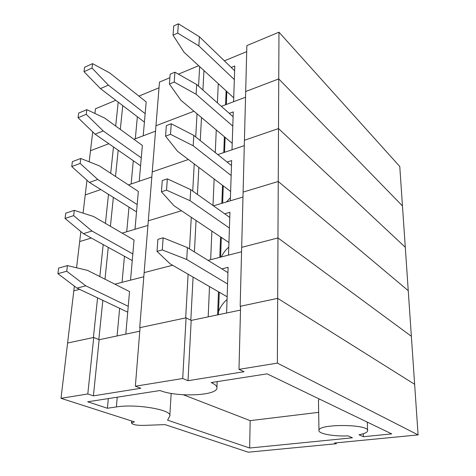 <?xml version="1.0" encoding="UTF-8"?>
<svg xmlns="http://www.w3.org/2000/svg" width="476" height="476" viewBox="0 0 476 476"><rect width="100%" height="100%" fill="white"/><g stroke="black" fill="none" stroke-linecap="round" stroke-linejoin="round"><path stroke-width="0.71" d="M128.234 306.312L85.781 285.82L66.729 271.219L67.431 265.59L87.519 270.374L129.531 291.574L125.795 334.128L139.777 331.195L99.139 339.715L93.409 395.859L140.837 388.261L135.362 386.22L140.069 327.607L186.074 317.819L182.713 378.515L135.362 386.22M221.816 268.875L228.123 267.322L226.612 312.994L240.499 310.084L191.185 320.419L188.026 380.699L244.063 371.72L238.988 369.358L240.594 306.229L277.675 298.345L278.246 181.475L243.099 192.108L246.86 45.595L278.972 32.19L399.775 166.505L402.464 205.929L278.746 78.909L245.681 91.523L278.746 78.909L278.972 32.19M119.643 308.317L117.084 335.949L99.139 339.715L93.736 337.454L87.798 393.961L61.011 398.323L74.369 286.118M93.409 395.859L87.798 393.961M61.011 398.323L134.399 421.879L131.495 422.997C132.34 424.556 136.112 425.365 142.818 425.419L165.107 424.622L248.264 452.2L336.258 443.733L334.491 443.013L418.095 434.915L277.359 363.111L238.988 369.358M277.359 363.111L277.675 298.345L240.166 306.318L243.099 192.108L278.246 181.475L278.502 128.574L244.426 140.271L278.502 128.574L278.746 78.909L402.464 205.929L405.29 247.276L278.502 128.574L405.29 247.276L408.247 290.675L278.246 181.475L408.247 290.675L411.365 336.3L277.972 237.94L241.677 247.347L277.972 237.94L411.365 336.3L414.638 384.31L277.675 298.345L414.638 384.31L418.095 434.915M93.736 337.454L67.598 343.017L93.403 337.526L97.58 297.863M209.494 286.57L208.19 316.855L191.185 320.419L186.074 317.819M336.258 443.733L336.235 442.841M267.119 373.85L391.736 433.904L363.402 436.718L359.011 434.761C364.36 433.761 367.228 432.476 367.621 430.899C369.959 424.104 318.557 423.58 318.968 430.346C318.045 433.701 333.396 436.54 347.998 435.873L352.454 437.807L249.65 448.023L167.582 420.153L169.783 416.054C173.097 410.056 136.6 403.571 116.37 406.938L107.409 408.259L87.685 401.792L160.031 390.528C176.477 397.276 215.985 395.889 216.907 388.291C217.324 386.333 215.408 384.424 211.148 382.567L267.119 373.85M363.283 433.749L363.402 436.718M319.104 398.9L318.462 400.59M318.664 412.347L250.168 420.635L249.65 448.023M250.168 420.635L183.373 394.777M108.32 398.579L107.409 408.259M188.026 380.699L182.713 378.515M132.834 253.952L91.957 231.021L73.643 215.634L74.304 210.35L93.594 216.503L134.054 240.053L130.531 280.156L143.8 276.764L114.853 284.166L122.046 282.327L124.456 256.278M224.66 213.807L229.944 212.278L228.522 255.106L241.564 251.768L208.024 260.348L210.66 259.676L211.891 231.104M140.051 327.839L139.706 327.684L144.133 272.623L172.592 265.251L144.133 272.623L159.478 82.068L169.884 77.725M137.171 204.549L97.764 179.494L80.141 163.435L80.753 158.472L99.3 165.826L138.326 191.417L135 229.283L147.935 225.422L122.148 233.121L126.723 231.758L128.996 207.161M181.499 210.749L148.31 220.793L181.499 210.749M227.106 162.066L231.651 160.567L230.319 200.807L242.974 197.028L213.474 205.84M76.559 267.762L79.676 241.564L91.338 238.03L79.676 241.564L80.866 231.556M79.611 289.343L73.81 290.848L79.611 289.343M103.197 244.563L99.823 276.58M220.572 236.917L219.793 257.337M191.269 217.294L189.513 248.9M108.254 247.353L105 279.192M196.058 220.501L194.404 251.923M221.328 256.945C223.161 253.113 225.648 249.84 228.789 247.121M74.304 210.35L65.724 213.2L65.045 218.454L83.401 233.662L132.251 260.574M229.771 217.449L190.703 189.621L167.338 178.857L162.268 180.547L161.435 191.798L173.954 205.703L228.938 242.522M229.42 228.046L190.073 200.723L166.535 190.144L161.435 191.798M73.643 215.634L65.045 218.454M91.957 231.021L83.401 233.662M190.703 189.621L190.073 200.723M167.338 178.857L166.535 190.144M188.109 274.212L185.682 317.908L139.706 327.684M240.588 306.562L240.166 306.318M218.484 291.764L217.609 314.88M102.834 300.35L98.824 339.584M193.083 277.086L190.811 320.229M218.561 311.465C220.447 306.693 223.28 302.7 227.058 299.499M67.431 265.59L58.631 268.083L57.905 273.676L77.005 288.111L127.723 312.149M227.945 272.665L187.407 247.597L163.137 237.827L157.913 239.315L157.02 251.37L170.11 263.817L227.147 296.768M227.57 283.958L186.735 259.48L162.28 249.93L157.02 251.37M66.729 271.219L57.905 273.676M85.781 285.82L77.005 288.111M187.407 247.597L186.735 259.48M163.137 237.827L162.28 249.93M141.271 157.859L103.233 130.954L86.245 114.335L86.828 109.659L104.684 118.066L142.366 145.436L139.218 181.243L151.838 176.965L128.407 184.914L131.138 183.986L133.292 160.721M188.395 159.508L152.243 171.919L188.395 159.508M229.271 113.365L233.264 111.896L232.008 149.779L244.289 145.614L217.788 154.605M83.056 213.141L85.228 194.922L100.829 189.567L85.228 194.922L86.977 180.243M108.486 194.345L105.428 223.393M214.14 178.988L212.998 205.501M222.53 185.337L221.846 203.341M194.238 163.928L192.726 191.066M113.365 197.397L110.408 226.29M198.855 167.421L197.433 194.416M226.457 201.961L230.426 197.713M80.753 158.472L72.388 161.632L71.745 166.57L89.417 182.439L136.529 211.868M231.485 165.577L193.786 135.38L171.253 123.766L166.338 125.628L165.559 136.154L177.554 151.303L230.628 191.465M231.157 175.537L193.196 145.781L170.503 134.321L165.559 136.154M80.141 163.435L71.745 166.57M97.764 179.494L89.417 182.439M193.786 135.38L193.196 145.781M171.253 123.766L170.503 134.321M145.156 113.663L108.391 85.144L92.005 68.056L92.552 63.641L109.766 72.971L146.186 101.9L143.211 135.809L155.521 131.168L133.929 139.307L135.321 138.784L137.362 116.745M193.994 111.241L155.961 125.747L193.994 111.241M231.229 67.443L234.781 66.009L233.597 101.733L245.533 97.235L221.346 106.35M89.173 161.81L90.494 150.725L108.837 143.722L90.494 150.725L92.731 131.894M113.478 146.947L110.7 173.306M216.259 129.924L215.283 152.594M224.38 136.743L223.78 152.57M197.022 113.782L195.737 136.945M224.535 152.314L225.118 137.362M118.191 150.22L115.507 176.453M201.485 117.53L200.271 140.575M86.828 109.659L78.659 113.086L78.058 117.739L95.087 134.167L140.575 165.785M233.103 116.757L196.677 84.52L174.924 72.191L170.146 74.197L169.42 84.062L180.928 100.281L232.223 143.324M232.788 126.134L196.118 94.284L174.222 82.08L169.42 84.062M86.245 114.335L78.058 117.739M103.233 130.954L95.087 134.167M196.677 84.52L196.118 94.284M174.924 72.191L174.222 82.08M159.014 87.81L138.903 96.11M198.682 65.7L178.411 74.167M246.705 51.622L224.375 60.839M115.793 100.299L95.486 108.778L94.926 113.472M118.197 102.138L115.68 126.051M218.258 83.657L217.425 102.887M226.124 90.874L225.594 104.75M199.646 66.586L198.557 86.186M226.332 104.47L226.796 91.493M122.749 105.607L120.315 129.418M203.96 70.543L202.931 90.059M92.552 63.641L84.573 67.306L84.008 71.697L100.442 88.596L144.412 122.124M234.626 70.722L199.39 36.741L178.369 23.8L173.722 25.93L173.038 35.2L184.099 52.318L233.728 97.854M234.329 79.575L198.867 45.916L177.709 33.088L173.038 35.2M92.005 68.056L84.008 71.697M108.391 85.144L100.442 88.596M199.39 36.741L198.867 45.916M178.369 23.8L177.709 33.088M117.239 397.192L116.37 406.938M131.656 420.998L131.495 422.997M367.603 430.477L367.246 422.099M318.968 430.346L318.456 400.096M169.825 415.34L171.164 393.396M216.937 387.363L217.151 381.633M220.602 257.129L221.34 237.429M218.436 314.707L219.281 292.222M222.631 203.103L223.274 185.902"/></g></svg>
